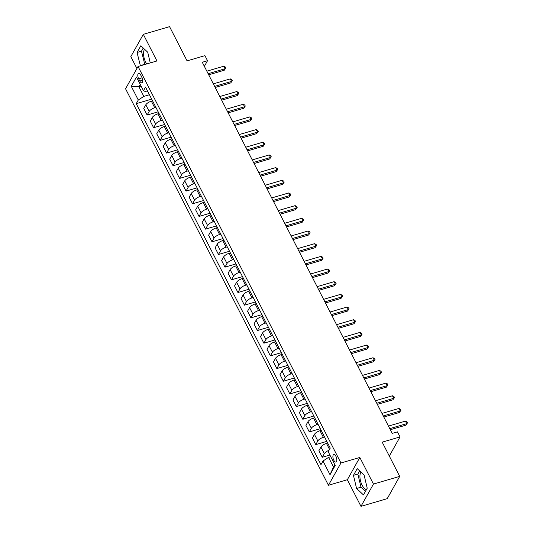 <?xml version="1.0" encoding="UTF-8"?>
<svg xmlns="http://www.w3.org/2000/svg" width="533" height="533" viewBox="0 0 533 533"><rect width="100%" height="100%" fill="white"/><g stroke="black" fill="none" stroke-linecap="round" stroke-linejoin="round"><path stroke-width="0.8" d="M360.981 472.151A9.507 4.191 -106.3 0 0 362.114 485.177A9.507 4.191 -106.3 0 0 366.424 489.634M335.943 456.381A3.898 1.719 -106.3 0 0 333.771 454.562A3.898 1.719 -106.3 0 0 333.785 460.232A3.898 1.719 -106.3 0 0 335.963 462.051A3.898 1.719 -106.3 0 0 335.943 456.381M146.695 63.96A9.507 4.191 73.7 0 1 145.729 62.321A9.507 4.191 73.7 0 1 144.59 49.289M360.968 506.35L387.218 498.661L399.71 476.382L373.46 484.071L359.835 457.454L340.94 462.99L328.448 485.27L347.349 479.733L360.968 506.35L373.46 484.071M340.94 462.99L138.047 66.492L125.555 88.778L328.448 485.27M138.047 66.492L156.942 60.955L143.324 34.339L130.832 56.618L136.914 68.51M143.324 34.339L169.567 26.65L187.083 60.875L204.932 55.645L207.524 60.715L202.274 62.254L392.195 433.396L397.445 431.857L400.043 436.927L382.194 442.157L399.71 476.382M138.653 78.791L139.793 81.023A3.778 1.666 -106.3 0 0 141.905 82.782A3.778 1.666 -106.3 0 0 141.891 77.285L140.745 75.06A3.778 1.666 -106.3 0 0 138.64 73.301A3.778 1.666 -106.3 0 0 138.653 78.791L142.118 77.778M140.226 84.381L138.9 86.746L143.83 96.38L138.28 100.017L136.241 103.662L320.973 464.663L323.011 461.018L328.561 457.381L333.491 467.015L334.817 464.649M138.28 100.017L131.278 86.326L136.475 77.052L143.477 90.743L146.328 91.923L147.774 91.496M323.011 461.018L330.02 474.71L335.217 465.436L328.215 451.744L330.253 448.1L145.522 87.099L143.477 90.743M389.31 456.068L400.043 436.927M204.366 66.345L207.524 60.715M141.105 86.099L138.9 86.746L131.278 86.326M149.433 94.741L143.83 96.38M152.545 100.824L151.352 101.17A4.877 1.732 152.9 0 0 145.802 104.808L143.763 108.452L147.135 115.041L158.168 111.81M155.916 107.413L154.723 107.759A4.877 1.732 152.9 0 0 149.173 111.404L147.135 115.041M159.027 113.496L157.841 113.849A4.877 1.732 152.9 0 0 152.291 117.487L150.246 121.131L153.617 127.72L164.657 124.489M162.405 120.092L161.213 120.438A4.877 1.732 152.9 0 0 155.663 124.076L153.617 127.72M165.516 126.174L164.324 126.521A4.877 1.732 152.9 0 0 158.774 130.159L156.735 133.803L160.107 140.392L171.14 137.161M168.888 132.764L167.702 133.11A4.877 1.732 152.9 0 0 162.152 136.754L160.107 140.392M172.006 138.846L170.813 139.2A4.877 1.732 152.9 0 0 165.263 142.837L163.218 146.482L166.596 153.071L177.629 149.84M175.377 145.442L174.184 145.789A4.877 1.732 152.9 0 0 168.635 149.427L166.596 153.071M178.488 151.525L177.302 151.872A4.877 1.732 152.9 0 0 171.753 155.509L169.707 159.154L173.078 165.743L184.112 162.512M181.86 158.114L180.674 158.468A4.877 1.732 152.9 0 0 175.124 162.105L173.078 165.743M184.978 164.197L183.785 164.55A4.877 1.732 152.9 0 0 178.235 168.188L176.196 171.833L179.568 178.422L190.601 175.19M188.349 170.793L187.156 171.14A4.877 1.732 152.9 0 0 181.606 174.777L179.568 178.422M191.46 176.876L190.274 177.222A4.877 1.732 152.9 0 0 184.724 180.86L182.679 184.505L186.05 191.1L197.083 187.863M194.838 183.465L193.646 183.818A4.877 1.732 152.9 0 0 188.096 187.456L186.05 191.1M197.95 189.548L196.757 189.901A4.877 1.732 152.9 0 0 191.207 193.539L189.168 197.183L192.54 203.773L203.573 200.541M201.321 196.144L200.128 196.49A4.877 1.732 152.9 0 0 194.578 200.128L192.54 203.773M204.432 202.227L203.246 202.573A4.877 1.732 152.9 0 0 197.696 206.211L195.651 209.855L199.029 216.451L210.062 213.213M207.81 208.816L206.617 209.169A4.877 1.732 152.9 0 0 201.068 212.807L199.029 216.451M210.921 214.906L209.729 215.252A4.877 1.732 152.9 0 0 204.179 218.89L202.14 222.534L205.511 229.123L216.545 225.892M214.293 221.495L213.107 221.841A4.877 1.732 152.9 0 0 207.557 225.479L205.511 229.123M217.411 227.578L216.218 227.924A4.877 1.732 152.9 0 0 210.668 231.569L208.623 235.206L212.001 241.802L223.034 238.571M220.782 234.167L219.589 234.52A4.877 1.732 152.9 0 0 214.039 238.158L212.001 241.802M223.893 240.256L222.707 240.603A4.877 1.732 152.9 0 0 217.158 244.241L215.112 247.885L218.483 254.474L229.516 251.243M227.265 246.846L226.079 247.192A4.877 1.732 152.9 0 0 220.529 250.83L218.483 254.474M230.383 252.928L229.19 253.275A4.877 1.732 152.9 0 0 223.64 256.919L221.601 260.557L224.973 267.153L236.006 263.922M233.754 259.518L232.561 259.871A4.877 1.732 152.9 0 0 227.011 263.509L224.973 267.153M236.865 265.607L235.679 265.954A4.877 1.732 152.9 0 0 230.129 269.591L228.084 273.236L231.455 279.825L242.488 276.594M240.243 272.196L239.05 272.543A4.877 1.732 152.9 0 0 233.501 276.181L231.455 279.825M243.354 278.279L242.162 278.626A4.877 1.732 152.9 0 0 236.612 282.27L234.573 285.908L237.945 292.504L248.978 289.272M246.726 284.869L245.54 285.222A4.877 1.732 152.9 0 0 239.99 288.859L237.945 292.504M249.837 290.958L248.651 291.304A4.877 1.732 152.9 0 0 243.101 294.942L241.056 298.587L244.434 305.176L255.467 301.945M253.215 297.547L252.022 297.894A4.877 1.732 152.9 0 0 246.473 301.538L244.434 305.176M256.326 303.63L255.134 303.983A4.877 1.732 152.9 0 0 249.584 307.621L247.545 311.265L250.916 317.855L261.95 314.623M259.698 310.226L258.512 310.572A4.877 1.732 152.9 0 0 252.962 314.21L250.916 317.855M262.816 316.309L261.623 316.655A4.877 1.732 152.9 0 0 256.073 320.293L254.028 323.937L257.406 330.527L268.439 327.295M266.187 322.898L264.994 323.245A4.877 1.732 152.9 0 0 259.444 326.889L257.406 330.527M269.298 328.981L268.112 329.334A4.877 1.732 152.9 0 0 262.562 332.972L260.517 336.616L263.888 343.205L274.921 339.974M272.669 335.577L271.484 335.923A4.877 1.732 152.9 0 0 265.934 339.561L263.888 343.205M275.788 341.66L274.595 342.006A4.877 1.732 152.9 0 0 269.045 345.644L267.006 349.288L270.378 355.877L281.411 352.646M279.159 348.249L277.966 348.595A4.877 1.732 152.9 0 0 272.416 352.24L270.378 355.877M282.27 354.332L281.084 354.685A4.877 1.732 152.9 0 0 275.534 358.323L273.489 361.967L276.86 368.556L287.893 365.325M285.648 360.928L284.455 361.274A4.877 1.732 152.9 0 0 278.906 364.912L276.86 368.556M288.759 367.01L287.567 367.357A4.877 1.732 152.9 0 0 282.017 370.995L279.978 374.639L283.349 381.235L294.383 377.997M292.131 373.6L290.945 373.953A4.877 1.732 152.9 0 0 285.395 377.591L283.349 381.235M295.242 379.683L294.056 380.036A4.877 1.732 152.9 0 0 288.506 383.673L286.461 387.318L289.839 393.907L300.872 390.676M298.62 386.278L297.427 386.625A4.877 1.732 152.9 0 0 291.877 390.263L289.839 393.907M301.731 392.361L300.539 392.708A4.877 1.732 152.9 0 0 294.989 396.345L292.95 399.99L296.321 406.586L307.354 403.348M305.103 398.95L303.917 399.304A4.877 1.732 152.9 0 0 298.367 402.941L296.321 406.586M308.221 405.033L307.028 405.386A4.877 1.732 152.9 0 0 301.478 409.024L299.433 412.669L302.811 419.258L313.844 416.026M311.592 411.629L310.399 411.976A4.877 1.732 152.9 0 0 304.849 415.613L302.811 419.258M314.703 417.712L313.517 418.059A4.877 1.732 152.9 0 0 307.967 421.703L305.922 425.341L309.293 431.937L320.326 428.699M318.074 424.301L316.888 424.654A4.877 1.732 152.9 0 0 311.339 428.292L309.293 431.937M321.192 430.391L320 430.737A4.877 1.732 152.9 0 0 314.45 434.375L312.411 438.019L315.783 444.609L326.816 441.377M324.564 436.98L323.371 437.327A4.877 1.732 152.9 0 0 317.821 440.964L315.783 444.609M327.675 443.063L326.489 443.409A4.877 1.732 152.9 0 0 320.939 447.054L318.894 450.691L322.265 457.287L329.9 455.049M330.766 456.734L328.561 457.381M136.241 103.662L151.678 99.138M329.034 450.285A4.877 1.732 152.9 0 0 324.311 453.643L322.265 457.287M330.02 474.71L333.491 467.015M150.259 62.914L147.714 52.207L140.825 45.778L137.061 52.487L140.386 65.806M359.835 457.454L347.349 479.733M367.224 488.201L364.099 475.063L357.21 468.634L353.452 475.343L356.577 488.481L363.466 494.917L367.224 488.201M143.244 48.037L141.472 51.195L144.796 64.52M144.596 64.333L140.192 65.626M141.472 51.195L137.061 52.487M359.628 470.892L357.863 474.05L360.988 487.189L365.458 491.366M360.988 487.189L356.577 488.481M357.863 474.05L353.452 475.343M208.696 74.807L224.26 70.249L225.106 68.744L208.136 73.714M223.807 66.205L225.306 67.018L225.825 68.031L225.106 68.744L223.807 66.205L206.844 71.175M225.825 68.031L224.26 70.249M215.185 87.485L230.749 82.921L231.589 81.416L214.626 86.386M230.296 78.884L231.795 79.697L232.315 80.71L231.589 81.416L230.296 78.884L213.327 83.854M232.315 80.71L230.749 82.921M221.668 100.157L237.232 95.6L238.078 94.094L221.108 99.065M236.779 91.556L238.278 92.369L238.797 93.382L238.078 94.094L236.779 91.556L219.816 96.526M238.797 93.382L237.232 95.6M228.157 112.836L243.721 108.272L244.56 106.767L227.598 111.737M243.268 104.235L244.767 105.048L245.287 106.06L244.56 106.767L243.268 104.235L226.298 109.205M245.287 106.06L243.721 108.272M234.647 125.508L250.204 120.951L251.05 119.445L234.087 124.416M249.75 116.907L251.256 117.72L251.769 118.739L251.05 119.445L249.75 116.907L232.788 121.877M251.769 118.739L250.204 120.951M241.129 138.187L256.693 133.623L257.539 132.117L240.57 137.088M256.24 129.586L257.739 130.398L258.258 131.411L257.539 132.117L256.24 129.586L239.27 134.556M258.258 131.411L256.693 133.623M247.618 150.859L263.175 146.302L264.022 144.796L247.059 149.766M262.722 142.258L264.228 143.071L264.748 144.09L264.022 144.796L262.722 142.258L245.76 147.228M264.748 144.09L263.175 146.302M254.101 163.538L269.665 158.974L270.511 157.468L253.541 162.438M269.212 154.936L270.711 155.749L271.23 156.762L270.511 157.468L269.212 154.936L252.249 159.907M271.23 156.762L269.665 158.974M260.59 176.21L276.154 171.653L276.993 170.147L260.031 175.117M275.701 167.609L277.2 168.421L277.72 169.441L276.993 170.147L275.701 167.609L258.732 172.579M277.72 169.441L276.154 171.653M267.073 188.889L282.637 184.325L283.483 182.826L266.513 187.796M282.184 180.287L283.683 181.1L284.202 182.113L283.483 182.826L282.184 180.287L265.221 185.257M284.202 182.113L282.637 184.325M273.562 201.561L289.126 197.003L289.965 195.498L273.003 200.468M288.673 192.966L290.172 193.772L290.692 194.792L289.965 195.498L288.673 192.966L271.703 197.936M290.692 194.792L289.126 197.003M280.052 214.239L295.608 209.682L296.455 208.176L279.492 213.147M295.155 205.638L296.661 206.451L297.174 207.464L296.455 208.176L295.155 205.638L278.193 210.608M297.174 207.464L295.608 209.682M286.534 226.911L302.098 222.354L302.944 220.849L285.974 225.819M301.645 218.317L303.144 219.13L303.663 220.142L302.944 220.849L301.645 218.317L284.675 223.287M303.663 220.142L302.098 222.354M293.023 239.59L308.58 235.033L309.426 233.527L292.464 238.498M308.127 230.989L309.633 231.802L310.153 232.814L309.426 233.527L308.127 230.989L291.165 235.959M310.153 232.814L308.58 235.033M299.506 252.262L315.07 247.705L315.916 246.199L298.946 251.17M314.617 243.668L316.116 244.48L316.635 245.493L315.916 246.199L314.617 243.668L297.654 248.638M316.635 245.493L315.07 247.705M305.995 264.941L321.559 260.384L322.398 258.878L305.436 263.848M321.106 256.34L322.605 257.153L323.125 258.165L322.398 258.878L321.106 256.34L304.136 261.31M323.125 258.165L321.559 260.384M312.478 277.613L328.042 273.056L328.888 271.55L311.918 276.52M327.588 269.018L329.088 269.831L329.607 270.844L328.888 271.55L327.588 269.018L310.626 273.989M329.607 270.844L328.042 273.056M318.967 290.292L334.531 285.735L335.37 284.229L318.408 289.199M334.078 281.69L335.577 282.503L336.096 283.516L335.37 284.229L334.078 281.69L317.108 286.661M336.096 283.516L334.531 285.735M325.456 302.971L341.013 298.407L341.86 296.901L324.897 301.871M340.56 294.369L342.066 295.182L342.579 296.195L341.86 296.901L340.56 294.369L323.598 299.339M342.579 296.195L341.013 298.407M331.939 315.643L347.503 311.085L348.349 309.58L331.379 314.55M347.05 307.041L348.549 307.854L349.068 308.867L348.349 309.58L347.05 307.041L330.08 312.012M349.068 308.867L347.503 311.085M338.428 328.321L353.985 323.758L354.831 322.252L337.869 327.222M353.532 319.72L355.038 320.533L355.558 321.546L354.831 322.252L353.532 319.72L336.57 324.69M355.558 321.546L353.985 323.758M344.911 340.993L360.475 336.436L361.321 334.931L344.351 339.901M360.022 332.392L361.521 333.205L362.04 334.224L361.321 334.931L360.022 332.392L343.059 337.362M362.04 334.224L360.475 336.436M351.4 353.672L366.964 349.108L367.803 347.603L350.841 352.573M366.511 345.071L368.01 345.884L368.53 346.896L367.803 347.603L366.511 345.071L349.541 350.041M368.53 346.896L366.964 349.108M357.89 366.344L373.446 361.787L374.293 360.281L357.323 365.252M372.993 357.743L374.492 358.556L375.012 359.575L374.293 360.281L372.993 357.743L356.031 362.713M375.012 359.575L373.446 361.787M364.372 379.023L379.936 374.459L380.775 372.953L363.812 377.924M379.483 370.422L380.982 371.235L381.501 372.247L380.775 372.953L379.483 370.422L362.513 375.392M381.501 372.247L379.936 374.459M370.861 391.695L386.418 387.138L387.264 385.632L370.302 390.602M385.965 383.1L387.471 383.907L387.984 384.926L387.264 385.632L385.965 383.1L369.003 388.071M387.984 384.926L386.418 387.138M377.344 404.374L392.908 399.817L393.754 398.311L376.784 403.281M392.455 395.772L393.954 396.585L394.473 397.598L393.754 398.311L392.455 395.772L375.485 400.743M394.473 397.598L392.908 399.817M383.833 417.046L399.397 412.489L400.236 410.983L383.274 415.953M398.937 408.451L400.443 409.257L400.963 410.277L400.236 410.983L398.937 408.451L381.974 413.421M400.963 410.277L399.397 412.489M390.316 429.725L405.88 425.167L406.726 423.662L389.756 428.632M405.426 421.123L406.926 421.936L407.445 422.949L406.726 423.662L405.426 421.123L388.464 426.094M407.445 422.949L405.88 425.167M154.723 107.759L151.352 101.17M161.213 120.438L157.841 113.849M167.702 133.11L164.324 126.521M174.184 145.789L170.813 139.2M180.674 158.468L177.302 151.872M187.156 171.14L183.785 164.55M193.646 183.818L190.274 177.222M200.128 196.49L196.757 189.901M206.617 209.169L203.246 202.573M213.107 221.841L209.729 215.252M219.589 234.52L216.218 227.924M226.079 247.192L222.707 240.603M232.561 259.871L229.19 253.275M239.05 272.543L235.679 265.954M245.54 285.222L242.162 278.626M252.022 297.894L248.651 291.304M258.512 310.572L255.134 303.983M264.994 323.245L261.623 316.655M271.484 335.923L268.112 329.334M277.966 348.595L274.595 342.006M284.455 361.274L281.084 354.685M290.945 373.953L287.567 367.357M297.427 386.625L294.056 380.036M303.917 399.304L300.539 392.708M310.399 411.976L307.028 405.386M316.888 424.654L313.517 418.059M323.371 437.327L320 430.737M329.541 449.379L326.489 443.409M149.173 111.404L145.802 104.808M155.663 124.076L152.291 117.487M162.152 136.754L158.774 130.159M168.635 149.427L165.263 142.837M175.124 162.105L171.753 155.509M181.606 174.777L178.235 168.188M188.096 187.456L184.724 180.86M194.578 200.128L191.207 193.539M201.068 212.807L197.696 206.211M207.557 225.479L204.179 218.89M214.039 238.158L210.668 231.569M220.529 250.83L217.158 244.241M227.011 263.509L223.64 256.919M233.501 276.181L230.129 269.591M239.99 288.859L236.612 282.27M246.473 301.538L243.101 294.942M252.962 314.21L249.584 307.621M259.444 326.889L256.073 320.293M265.934 339.561L262.562 332.972M272.416 352.24L269.045 345.644M278.906 364.912L275.534 358.323M285.395 377.591L282.017 370.995M291.877 390.263L288.506 383.673M298.367 402.941L294.989 396.345M304.849 415.613L301.478 409.024M311.339 428.292L307.967 421.703M317.821 440.964L314.45 434.375M324.311 453.643L320.939 447.054M142.731 80.163L139.793 81.023"/></g></svg>
